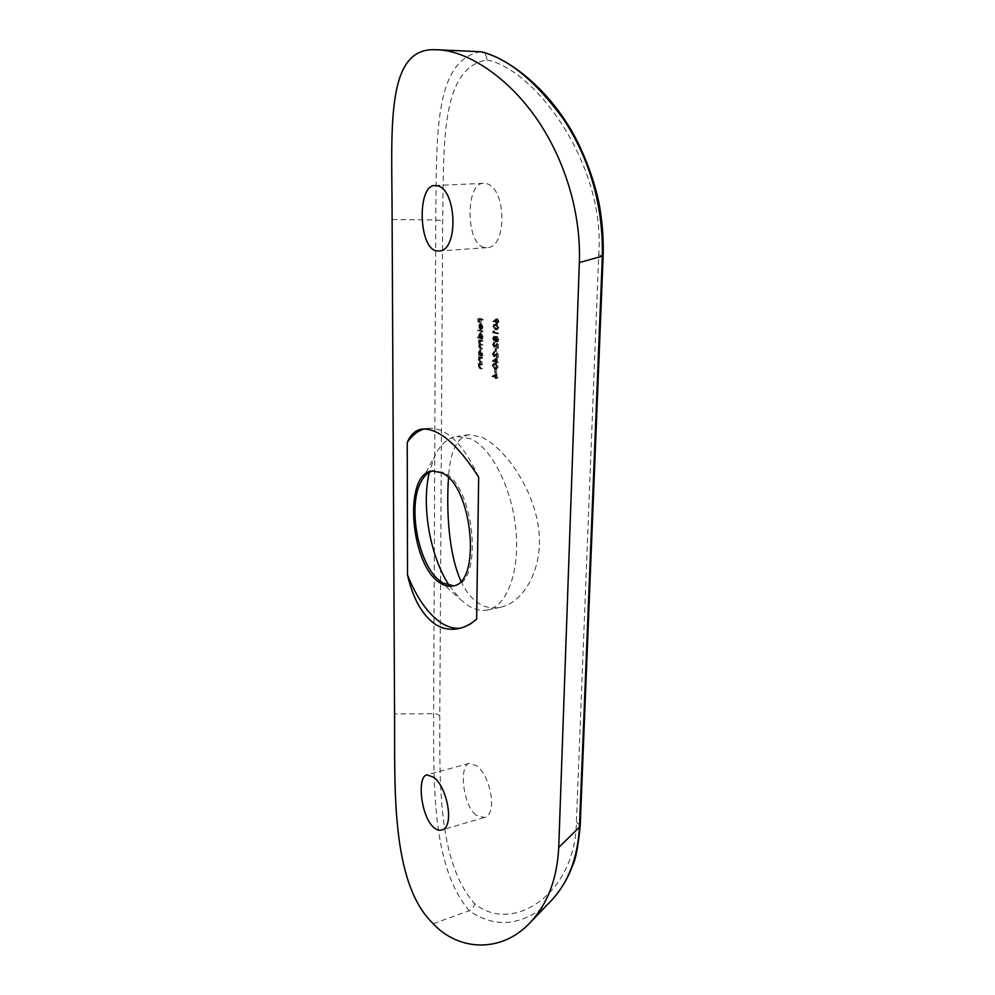 <?xml version="1.0" encoding="UTF-8"?>
<svg xmlns="http://www.w3.org/2000/svg" width="995" height="995" viewBox="0 0 995 995"><rect width="100%" height="100%" fill="white"/><g stroke="black" fill="none" stroke-linecap="round" stroke-linejoin="round"><path stroke-width="0.75" stroke-dasharray="4.97 3.73" d="M475.784 815.029C462.613 804.333 459.031 764.956 469.341 763.376L476.505 765.74C490.697 775.316 497.973 815.029 484.192 817.529L475.784 815.029M484.142 247.432C465.834 244.322 465.225 182.906 483.321 183.354L485.087 183.466C506.194 185.033 508.171 248.215 486.742 247.643L484.142 247.432M453.459 585.781L454.392 585.632C483.918 583.717 474.665 484.727 443.335 472.389L433.111 470.871M449.317 585.669L460.461 599.487L468.247 605.681C474.814 609.811 481.257 611.253 487.55 609.985C506.915 606.278 520.024 571.677 515.87 529.614C511.878 487.587 491.294 447.613 470.299 438.596L456.829 436.419C447.8 437.949 440.511 444.33 434.989 455.586L429.268 472.401M460.884 580.981C465.523 591.229 471.53 598.716 478.894 603.467C485.56 607.559 492.712 608.828 500.361 607.273C524.004 602.597 544.862 567.075 538.183 525.522C531.716 484.279 502.525 446.245 481.344 437.004L468.744 434.728C456.618 437.738 449.864 452.116 448.509 477.861M460.747 628.069L462.476 627.758C467.625 626.639 472.339 623.753 476.642 619.101M496.493 369.593L496.443 372.54L496.493 369.593L494.764 369.593L496.02 369.456M497.177 357.939L497.114 361.583L498.184 362.59L497.102 362.267L497.09 363.163L496.629 362.13L493.445 361.16L497.177 357.939L495.92 358.076L492.202 361.16L493.458 361.023M496.866 348.312L496.343 351.135L496.866 348.312L495.124 348.312L496.393 348.163M494.988 340.688L493.843 338.163L494.838 336.21L496.007 337.628L497.313 336.459L498.731 339.482L497.55 341.745L495.97 339.867L493.731 340.825L495.97 339.867M498.943 327.479L497.463 329.619L496.43 329.507L494.055 326.149L495.448 324.071L496.517 324.208L498.943 327.479L497.674 327.604L495.249 324.333L496.517 324.208M482.426 364.083L482.413 364.767L480.597 364.195L479.814 365.787L482.351 368.921L480.883 368.374L479.466 365.774L479.565 363.026L482.426 364.083L479.565 363.026M479.677 354.407L480.821 349.73L482.637 353.2L482.538 356.123L479.677 354.407L478.433 354.556L479.677 355.091M478.794 336.982L480.473 337.566L479.901 335.104L481.082 332.628L482.886 336.086L482.786 339.046L478.794 336.982L477.538 337.106L477.538 337.79L478.782 337.666M482.662 326.746L481.617 324.345L481.543 329.357L480.56 328.425L480.597 323.972L481.568 323.636L483.023 326.945L482.177 329.27L482.662 326.746L481.406 326.87L480.772 328.736L482.015 328.611M486.903 59.961C533.905 68.643 605.694 162.633 598.716 254.77L576.404 822.181C575.533 894.244 512.226 934.964 474.478 903.497C436.917 860.961 439.952 777.617 439.79 716.325L442.675 220.766C443.857 143.429 440.574 67.983 486.903 59.961C486.729 55.732 484.975 53.033 481.655 51.889M483.085 319.37L483.072 320.054L481.132 319.432L481.082 322.492L480.734 319.308L479.528 318.91L479.092 321.833L479.155 318.089L483.085 319.37L479.155 318.089M482.911 331.099L482.898 331.783L478.881 330.427L478.894 329.743L482.911 331.099L478.894 329.743M482.774 340.613L482.762 341.297L480.908 340.775L480.15 342.205L482.712 344.419L482.699 345.116L480.834 344.581L480.1 346.011L482.65 348.922L481.082 348.374L479.752 346.011L480.461 344.22L479.801 342.205L479.888 339.618L482.774 340.613L479.888 339.618M482.513 357.678L482.513 358.362L480.685 357.814L479.913 359.406L482.451 362.528L480.971 361.993L479.565 359.406L479.652 356.645L482.513 357.678L479.652 356.645M496.281 319.383L497.649 318.873L499.055 321.621L497.886 323.698L496.269 320.203L494.378 321.758L494.129 321.149L496.281 319.383L492.873 321.273L494.129 321.149M494.552 330.887L494.54 332.081L498.719 333.238L498.706 333.934L494.055 332.641L494.552 330.887L492.823 331.335L494.08 331.211M494.204 344.357L495.348 346.31L498.545 342.802L498.445 348.063L498.035 344.32L495.05 346.981L493.744 344.258L495.311 342.18L494.204 344.357L492.948 344.494L493.781 343.001L495.299 342.877M494.042 353.834L495.187 355.8L498.371 352.317L498.284 357.566L497.861 353.834L494.888 356.459L493.582 353.735L495.137 351.683L494.042 353.834L492.786 353.971L493.607 352.504L495.124 352.367M498.234 366.769L496.853 368.822L495.734 368.672L493.383 365.289L494.664 363.312L495.821 363.474L498.234 366.769L496.978 366.919L494.565 363.61L495.821 363.474M496.903 373.274L496.841 376.894L497.91 377.913L496.331 378.311L496.356 377.428L493.184 376.421L496.903 373.274L491.94 376.433L493.197 376.284M480.796 51.74C433.285 60.123 436.842 138.317 435.76 219.92L433.621 713.726C433.832 778.538 430.823 865.712 469.242 910.748C495.498 928.82 522.288 926.022 549.626 902.341M433.173 923.696L469.242 910.748C472.414 909.219 474.155 906.793 474.478 903.497M478.67 477.152C463.085 443.161 445.922 426.892 427.178 428.347L424.405 428.907M477.898 318.213L477.849 321.957L479.092 321.833M477.849 321.957L479.49 321.97M478.247 322.081L478.284 319.034L479.528 318.91M478.284 319.034L480.734 319.308M479.478 319.432L479.428 322.479L480.685 322.355M479.428 322.479L481.082 322.492M479.839 322.616L479.876 319.557L481.132 319.432M479.876 319.557L483.072 320.054M481.816 320.179L481.829 319.482M480.772 328.736L482.177 329.27M480.921 329.395L481.767 327.069L483.023 326.945M481.767 327.069L480.311 323.761L481.568 323.636M480.311 323.761L479.341 324.096L480.597 323.972M479.341 324.096L478.782 326.099L480.038 325.974M478.782 326.099L479.316 328.549L480.56 328.425M479.316 328.549L481.543 329.357M480.299 329.494L480.374 324.469L481.617 324.345M480.374 324.469L481.406 326.87M481.207 328.561L481.269 324.308L480.386 326.136L481.207 328.561L479.951 328.686L479.13 326.26L480.386 326.136M479.13 326.26L479.416 324.905L481.269 324.308M480.013 324.432L479.951 328.686M479.416 324.905L480.672 324.78M477.637 329.867L477.637 330.551L478.881 330.427M477.637 330.551L482.898 331.783M481.655 331.907L481.655 331.223M477.538 337.79L482.786 339.046M481.543 339.171L482.799 338.362M481.555 338.487L482.301 338.188M481.045 338.325L481.642 336.223L482.886 336.086M481.642 336.223L480.162 332.803L481.418 332.666M480.162 332.803L478.657 335.228L479.901 335.104M478.657 335.228L479.229 337.691L480.473 337.566M479.229 337.691L477.538 337.106M480.249 335.228L481.63 337.902L482.525 335.999L481.406 333.362L480.249 335.228L479.005 335.365L479.926 333.462L481.406 333.362M480.162 333.487L481.281 336.123L480.112 338.001L481.356 337.865M480.112 338.001L479.005 335.365M481.281 336.123L482.525 335.999M478.645 339.755L478.632 340.439L479.876 340.302M478.632 340.439L480.374 340.477M479.13 340.613L478.719 341.235L479.963 341.111M478.719 341.235L478.558 342.342L479.801 342.205M478.558 342.342L479.217 344.345L480.461 344.22M479.217 344.345L478.508 346.148L479.752 346.011M478.508 346.148L479.826 348.499L482.65 348.922M481.406 349.058L482.662 348.238M481.406 348.374L478.856 346.148L480.1 346.011M478.856 346.148L479.578 344.718L482.699 345.116M481.456 345.24L482.712 344.419M481.468 344.556L478.906 342.342L480.15 342.205M478.906 342.342L479.665 340.899L482.762 341.297M481.505 341.434L481.518 340.738M478.433 355.227L482.538 356.123M481.294 356.26L482.55 355.439M481.306 355.588L482.053 355.265M480.809 355.402L481.393 353.337L482.637 353.2M481.393 353.337L479.926 349.904L481.17 349.767M479.926 349.904L478.421 352.292L479.665 352.155M478.421 352.292L478.968 354.742L480.199 354.606M480.013 352.292L481.393 354.966L482.276 353.101L481.17 350.451L480.013 352.292L478.769 352.429L479.677 350.563L481.17 350.451M479.913 350.588L481.033 353.237L479.864 355.066L481.107 354.929M479.864 355.066L478.769 352.429M481.033 353.237L482.276 353.101M478.408 356.782L479.64 357.317M478.396 357.454L480.15 357.503M478.906 357.653L478.321 359.543L479.565 359.406M478.321 359.543L479.727 362.143L482.451 362.528M481.207 362.678L482.451 361.857M481.219 361.993L479.204 361.185L480.448 361.036M479.204 361.185L478.67 359.556L479.913 359.406M478.67 359.556L479.441 357.951L480.685 357.814M479.441 357.951L482.513 358.362M481.269 358.498L481.269 357.827M478.321 363.175L478.309 363.847L479.553 363.697M478.309 363.847L480.063 363.896M478.819 364.033L478.234 365.924L479.466 365.774M478.234 365.924L479.64 368.523L482.351 368.921M481.107 369.07L482.364 368.249M481.12 368.399L479.117 367.565L480.361 367.416M479.117 367.565L478.583 365.936L479.814 365.787M478.583 365.936L479.354 364.344L480.597 364.195M479.354 364.344L482.413 364.767M481.17 364.904L481.182 364.232M492.873 321.273L494.378 321.758M493.11 321.882L496.269 320.203M495 320.328L494.95 321.124L496.219 320.999M494.95 321.124L496.294 323.81L497.562 323.686M496.294 323.81L497.786 321.746L499.055 321.621M497.786 321.746L496.381 318.997L497.649 318.873M496.381 318.997L495.012 319.519M496.692 320.975L497.786 323.002L498.57 321.534L497.662 319.582L495.423 321.099L496.182 319.681L497.662 319.582M496.393 319.706L497.289 321.659L496.331 323.114L497.599 322.989M496.331 323.114L495.423 321.099M497.289 321.659L498.57 321.534M495.249 324.333L494.179 324.196L492.786 326.273L494.055 326.149M492.786 326.273L495.162 329.631L496.43 329.507M495.162 329.631L496.194 329.743L497.674 327.604M496.505 324.905L495.56 324.78L494.515 326.298L496.43 328.798L497.612 328.823L498.458 327.367L496.505 324.905L495.236 325.029L497.189 327.504L498.458 327.367M497.189 327.504L496.356 328.959L495.174 328.935L493.259 326.435L494.515 326.298M493.259 326.435L494.291 324.905L495.236 325.029M495.174 328.935L496.43 328.798M496.356 328.959L497.612 328.823M492.823 331.335L492.799 332.778L494.055 332.641M492.799 332.778L498.706 333.934M497.438 334.059L498.719 333.238M497.45 333.362L493.271 332.206L494.54 332.081M493.271 332.206L493.296 331.012M494.714 340.004L495.92 341.857L497.189 341.72M495.92 341.857L498.172 341.397M496.903 341.534L497.463 339.618L498.731 339.482M497.463 339.618L496.057 336.596L497.313 336.459M496.057 336.596L494.751 337.765L496.007 337.628M494.751 337.765L493.794 336.36L495.05 336.223M493.794 336.36L492.587 338.288L493.843 338.163M492.587 338.288L493.731 340.825M494.316 338.25L495.124 340.004L495.784 338.698L495.05 336.919L494.316 338.25L493.047 338.387L493.657 337.044L495.05 336.919M493.781 337.056L494.515 338.835L493.719 340.128L494.988 339.991M493.719 340.128L493.047 338.387M494.515 338.835L495.784 338.698M496.256 338.847L497.413 341.049L498.246 339.357L497.326 337.156L496.256 338.847L495 338.984L495.846 337.28L497.326 337.156M496.057 337.293L496.978 339.494L495.945 341.161L497.201 341.024M495.945 341.161L495 338.984M496.978 339.494L498.246 339.357M494.03 343.014L495.311 342.18M494.042 342.317L492.475 344.394L493.744 344.258M492.475 344.394L493.794 347.118L495.05 346.981M493.794 347.118L498.035 344.32M496.766 344.457L496.704 348.063L497.96 347.927M496.704 348.063L498.445 348.063M497.189 348.2L497.276 342.939L498.545 342.802M497.276 342.939L495.286 345.389L496.542 345.253M495.286 345.389L493.843 346.434L495.1 346.297M493.843 346.434L492.948 344.494M495.124 348.312L495.075 351.272L496.343 351.135M495.075 351.272L496.816 351.272M495.56 351.422L495.609 348.449M493.868 352.504L495.137 351.683M493.881 351.82L492.326 353.872L493.582 353.735M492.326 353.872L493.632 356.596L494.888 356.459M493.632 356.596L497.861 353.834M496.592 353.971L496.53 357.566L497.798 357.416M496.53 357.566L498.284 357.566M497.015 357.702L497.114 352.466L498.371 352.317M497.114 352.466L495.124 354.892L496.381 354.742M495.124 354.892L493.682 355.924L494.938 355.787M493.682 355.924L492.786 353.971M492.202 361.16L493.445 361.16M492.189 361.309L496.629 362.13M495.361 362.279L495.348 363.163L496.604 363.013M495.348 363.163L497.09 363.163M495.833 363.299L495.846 362.416L497.102 362.267M495.846 362.416L498.184 362.59M496.928 362.74L498.196 361.906M496.94 362.043L495.858 361.732L497.114 361.583M495.858 361.732L495.92 358.076M496.642 361.434L496.679 359.145L494.627 360.837L496.642 361.434L494.627 360.837M493.371 360.974L496.679 359.145M495.423 359.294L495.373 361.583M494.565 363.61L493.408 363.449L492.127 365.426L493.383 365.289M492.127 365.426L494.478 368.822L495.734 368.672M494.478 368.822L495.597 368.958L496.978 366.919M495.808 364.158L494.801 364.008L493.843 365.451L495.746 367.988L496.915 368.05L497.749 366.645L495.808 364.158L494.552 364.307L496.493 366.794L497.749 366.645M496.493 366.794L495.659 368.2L494.49 368.138L492.587 365.6L493.843 365.451M492.587 365.6L493.545 364.158L494.552 364.307M494.49 368.138L495.746 367.988M495.659 368.2L496.915 368.05M494.764 369.593L494.702 372.54L495.958 372.391M494.702 372.54L496.443 372.54M495.187 372.69L495.236 369.742M491.94 376.433L493.184 376.421M491.94 376.57L496.356 377.428M495.1 377.578L495.075 378.461L496.331 378.311M495.075 378.461L496.816 378.461M495.56 378.61L495.572 377.727L496.828 377.578M495.572 377.727L497.91 377.913M496.654 378.063L497.923 377.229M496.667 377.379L495.585 377.043L496.841 376.894M495.585 377.043L495.647 373.423M496.368 376.744L496.405 374.468L494.366 376.11L496.368 376.744L494.366 376.11M493.11 376.272L496.405 374.468M495.149 374.617L495.112 376.894M392.117 219.584L435.76 219.92L442.675 220.766M439.79 716.325C439.305 714.733 437.24 713.863 433.621 713.726L394.555 713.912M598.716 254.77L603.132 255.914M576.404 822.181L580.197 825.527M479.826 348.499L481.082 348.374M479.839 347.827L481.082 347.69M480.324 344.855L481.568 344.718M479.988 344.046L481.232 343.922M480.286 341.011L481.53 340.875M479.727 362.143L480.971 361.993M479.851 361.508L481.095 361.359M480.212 358.125L481.456 357.989M479.64 368.523L480.883 368.374M479.764 367.889L481.008 367.74M480.125 364.518L481.369 364.381M495.485 346.036L496.741 345.899M495.311 355.538L496.58 355.402M469.341 763.376L426.88 774.844M483.321 183.354L434.765 185.543M434.044 470.685L432.178 470.971M439.591 580.769L460.461 599.487M421.805 480.336L434.989 455.586M468.744 434.728L456.829 436.419M462.476 627.758L458.67 628.579M427.178 428.347L421.967 429.056M500.361 607.273L487.55 609.985M454.392 585.632L452.538 586.005M486.742 247.655L438.683 251.014M484.192 817.542L441.693 829.992M481.219 323.599L479.963 323.723M481.082 332.628L479.826 332.753M481.63 337.902L480.386 338.039M481.17 333.325L479.926 333.462M480.834 344.581L479.578 344.718M480.908 340.775L479.665 340.899M480.821 349.73L479.578 349.867M481.393 354.966L480.15 355.115M480.921 350.427L479.677 350.563M497.886 323.711L496.617 323.835M497.313 318.848L496.045 318.972M497.786 323.002L496.517 323.126M497.45 319.557L496.182 319.681M495.448 324.071L494.179 324.208M497.463 329.619L496.194 329.755M495.56 324.793L494.291 324.917M497.313 328.897L496.045 329.022M495.224 340.713L493.968 340.85M497.55 341.745L496.281 341.882M497.015 336.434L495.746 336.559M494.838 336.198L493.57 336.335M495.124 340.004L493.856 340.141M494.913 336.907L493.657 337.044M497.413 341.049L496.144 341.185M497.102 337.143L495.846 337.268M495.05 342.865L493.781 343.001M494.913 342.156L493.657 342.292M495.398 347.019L494.142 347.155M495.348 346.322L494.092 346.459M494.876 352.354L493.607 352.504M494.739 351.645L493.483 351.782M495.249 356.496L493.98 356.633M495.187 355.812L493.93 355.949M494.664 363.312L493.421 363.449M496.853 368.822L495.597 368.971M494.801 364.008L493.545 364.158M496.679 368.1L495.423 368.249"/><path stroke-width="1.49" d="M433.82 777.344L426.88 774.856C416.855 776.361 420.773 816.223 433.596 827.305C436.407 829.805 439.106 830.701 441.693 829.992C454.79 827.691 447.551 787.306 433.82 777.344M436.469 185.655L434.765 185.543C417.203 185.045 418.373 247.506 436.183 250.79L438.683 251.014C459.205 251.698 456.767 187.334 436.469 185.655M441.457 472.675L432.178 470.971C402.701 473.483 410.363 566.764 440.81 583.344C444.827 585.844 448.733 586.727 452.538 586.005C482.028 584.102 472.737 485.038 441.457 472.675M433.111 470.871C427.974 472.14 423.783 476.095 420.537 482.724C408.062 506.567 417.676 560.857 437.576 578.966L442.638 582.983L453.459 585.781M429.268 472.401C421.246 506.318 430.138 556.553 449.317 585.669M448.509 477.861C446.32 509.9 448.509 553.618 460.884 580.981M476.642 619.101C470.909 624.064 464.914 627.223 458.67 628.579C450.063 630.37 442.004 628.753 434.517 623.753C421.768 614.313 412.763 598.032 407.502 574.899L407.253 442.501C410.574 434.579 415.475 430.101 421.967 429.056C438.521 428.012 457.426 444.031 478.67 477.152L476.642 619.101M407.502 574.899C416.407 597.336 427.44 613.194 440.574 622.472C447.402 627.024 454.13 628.89 460.747 628.069M579.351 262.568C581.316 208.515 561.901 151.501 531.019 110.942C500.062 70.458 462.202 50.123 437.079 49.762L436.233 49.75C384.493 46.529 392.092 130.158 392.117 219.584L394.555 713.912C395.127 784.943 390.127 882.304 433.173 923.696C458.782 951.369 502.363 953.484 531.069 921.619C547.897 903.186 557.125 878.473 558.742 847.479L579.463 827.106L602.348 256.349C603.181 205.903 590.296 160.27 563.68 119.437C535.484 80.794 507.86 58.232 480.796 51.74L481.655 51.889C505.808 57.523 543.345 84.152 569.314 127.012C583.99 150.68 595.756 184.411 599.537 206.152C602.423 222.768 603.617 239.347 603.132 255.914L579.351 262.568L558.742 847.479M549.626 902.341L552.175 899.691C568.63 881.669 577.722 857.466 579.463 827.106L580.184 825.701C578.232 846.21 575.719 859.406 572.66 865.277C570.346 871.918 564.849 885.251 552.175 899.691L531.069 921.619M437.079 49.762L480.796 51.74M424.405 428.907C417.788 430.76 412.079 435.288 407.253 442.501M580.197 825.527L603.132 255.914M437.576 578.966L439.591 580.769M420.537 482.724L421.805 480.336M436.233 49.75L439.778 49.787"/></g></svg>
